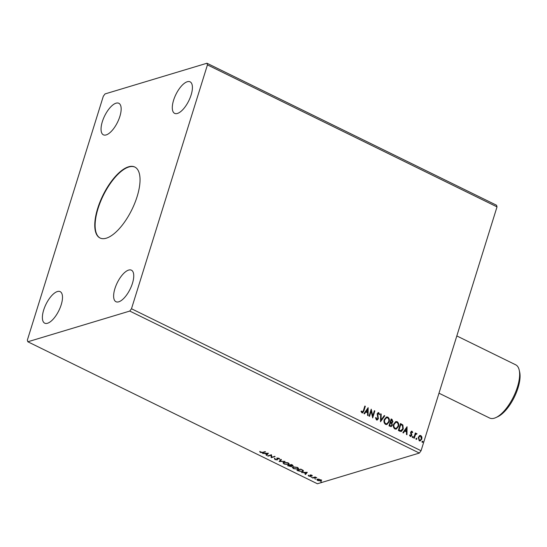 <?xml version="1.0" encoding="UTF-8"?>
<svg xmlns="http://www.w3.org/2000/svg" width="547" height="547" viewBox="0 0 547 547"><rect width="100%" height="100%" fill="white"/><g stroke="black" fill="none" stroke-linecap="round" stroke-linejoin="round"><path stroke-width="0.82" d="M106.282 238.191A39.507 16.15 -63.9 0 0 134.801 203.094A39.507 16.15 -63.9 0 0 134.794 167.026A39.507 16.15 -63.9 0 0 128.511 166.814A39.507 16.15 -63.9 0 0 99.998 201.911A39.507 16.15 -63.9 0 0 100.005 237.979A39.507 16.15 -63.9 0 0 106.282 238.191M134.972 167.122A39.507 16.15 -63.9 0 0 128.873 166.992A39.507 16.15 -63.9 0 0 100.443 201.864A39.507 16.15 -63.9 0 0 100.183 238.061M47.5 323.27A17.559 7.179 -63.9 0 0 60.17 307.674A17.559 7.179 -63.9 0 0 60.17 291.64A17.559 7.179 -63.9 0 0 57.38 291.551A17.559 7.179 -63.9 0 0 44.704 307.147A17.559 7.179 -63.9 0 0 44.71 323.174A17.559 7.179 -63.9 0 0 47.5 323.27M177.413 113.455A17.559 7.179 -63.9 0 0 190.089 97.858A17.559 7.179 -63.9 0 0 190.089 81.831A17.559 7.179 -63.9 0 0 187.3 81.735A17.559 7.179 -63.9 0 0 174.623 97.332A17.559 7.179 -63.9 0 0 174.623 113.359A17.559 7.179 -63.9 0 0 177.413 113.455M106.166 134.918A17.559 7.179 -63.9 0 0 118.836 119.321A17.559 7.179 -63.9 0 0 118.836 103.287A17.559 7.179 -63.9 0 0 116.046 103.192A17.559 7.179 -63.9 0 0 103.369 118.788A17.559 7.179 -63.9 0 0 103.376 134.822A17.559 7.179 -63.9 0 0 106.166 134.918M118.747 301.814A17.559 7.179 -63.9 0 0 131.424 286.211A17.559 7.179 -63.9 0 0 131.424 270.184A17.559 7.179 -63.9 0 0 128.634 270.088A17.559 7.179 -63.9 0 0 115.957 285.684A17.559 7.179 -63.9 0 0 115.957 301.718A17.559 7.179 -63.9 0 0 118.747 301.814M369.54 416.342L369.054 416.11L371.215 409.17L372.753 415.884L374.36 410.708L374.845 410.947L372.685 417.887L371.146 411.18L369.54 416.342M380.514 421.723L380.657 413.799L381.184 414.058L381.074 420.069L384.247 415.556L384.773 415.816L380.514 421.723M388.985 425.881L391.153 418.94L392.042 419.378L392.958 421.812L391.905 422.995L392.343 425.258L391.187 426.605L388.985 425.881M399.816 431.193L398.353 430.475L400.513 423.535L402.886 424.985L403.276 428.992L401.354 431.446L399.816 431.193M419.296 435.761L420.862 435.562L421.908 437.039L421.812 439.07L420.24 440.916L419.228 440.814L418.264 437.333L419.857 435.467M416.424 434.106L415.399 434.858L414.25 438.27L413.764 438.031L415.344 432.957L415.829 433.197L415.597 433.942L416.698 433.525L417.012 433.874L416.014 434.133M416.233 433.491L417.012 433.874M411.358 431.214L412.014 431.227L412.725 432.403L412.308 432.704L411.85 431.863L411.173 432.315L411.775 435.467L410.298 436.431L409.512 435.255L409.935 434.927L410.565 435.877L411.282 435.255L410.592 432.964L410.681 432.103L412.014 431.227L411.467 431.173M411.85 431.863L410.954 432.383L411.146 432.834M410.893 436.492L410.298 436.431M361.211 411.098L362.176 412.117L363.399 410.66L364.842 406.038L365.321 406.277L363.864 410.961L362.647 412.91L361.957 412.835L361.013 411.447L361.43 411.036L362.422 412.164M421.06 450.749L497.018 206.882L496.539 205.228L206.964 63.233L105.024 93.934L103.308 96.251L27.35 340.118L27.829 341.772L129.776 311.065L419.344 453.066L421.06 450.749L131.485 308.754L207.443 64.888L497.018 206.882M407.05 426.742L406.989 434.708L406.462 434.448L406.503 431.904L404.739 431.043L403.399 432.951L402.872 432.691L407.05 426.742M412.383 436.793L412.964 436.41L413.19 437.183L412.609 437.566L412.383 436.793L412.964 436.41L413.19 437.183L412.609 437.566M422.147 441.579L422.735 441.197L422.954 441.976L422.373 442.352L422.147 441.579L422.735 441.197L422.954 441.976L422.373 442.352M416.096 438.612L416.677 438.229L416.903 439.009L416.322 439.385L416.458 438.297L416.903 439.009L416.322 439.385M393.608 424.185L395.802 421.573L397.149 421.675C398.681 422.92 399.119 424.54 398.462 426.523L396.26 429.115L394.913 428.992C393.409 427.754 392.972 426.147 393.608 424.185M384.247 419.59L386.442 416.985L387.782 417.087C389.32 418.332 389.758 419.946 389.102 421.935L386.9 424.527L385.553 424.404C384.042 423.159 383.611 421.559 384.247 419.59M375.81 417.641L376.432 419.282L377.902 418.476L377.143 413.737L378.77 412.67L379.618 414.441L379.112 414.681L378.545 413.375L377.635 413.942L378.38 418.722L377.225 420.021L376.466 419.946L375.522 417.737L376.028 417.58L377.095 419.289M378.093 412.609L378.77 412.67L379.618 414.441M378.545 413.375L378.045 413.382M368.152 407.665L368.083 415.631L367.557 415.371L367.605 412.835L365.834 411.966L364.493 413.874L363.967 413.614L368.152 407.665M314.792 478.803L315.598 479.199L314.976 478.782M311.079 476.984L311.886 477.381L311.264 476.957M307.305 472.307L305.561 474.495L305.035 474.235L305.623 473.545L303.852 472.676L301.445 472.471L307.305 472.307M293.021 466.837L297.445 467.398L298.607 468.69L297.883 469.203L293.445 468.629L292.31 467.343L293.021 466.837M268.399 453.231L266.662 455.419L266.136 455.159L266.717 454.468L264.953 453.607L262.546 453.401L268.399 453.231M275.011 458.769L275.36 459.446L276.891 459.685L277.049 458.106L279.066 458.386L279.633 459.179L277.548 458.338L277.37 459.924L275.004 459.583L274.423 458.639L274.97 458.871L275.093 458.475M276.891 459.685L277.233 459.097L276.837 458.003M277.644 458.037L277.343 458.625M277.561 459.036L277.37 459.924L277.493 459.528L277.055 459.596M283.661 462.242L288.084 462.803L289.24 464.095L288.515 464.615L284.084 464.041L282.949 462.755L283.661 462.242M320.843 481.77L321.657 482.167L321.027 481.75M27.829 341.772L317.404 483.767L419.344 453.066M287.565 465.668L291.401 464.512L292.795 465.948L291.387 465.9L291.401 466.687L287.565 465.668M293.137 465.695L292.481 465.613M291.448 465.709L291.401 466.687L291.524 466.29L291.086 466.359M279.093 461.511L280.912 459.364L281.438 459.624L280.057 461.251L285.028 461.388L279.093 461.511M262.539 452.376L265.575 451.849L262.984 452.629L260.488 452.472L259.743 451.754L262.539 452.376M268.119 456.13L267.633 455.89L271.469 454.735L271.756 457.142L275.1 456.519L271.264 457.675L270.97 455.268L268.119 456.13L268.208 455.719M298.388 470.974L296.932 470.256L300.768 469.1L303.079 470.345L303.448 471.056L302.676 471.596L298.477 470.707M311.838 475.309L312.378 475.89L310.682 475.316L310.682 476.403L308.85 476.143L308.234 475.541L310.183 476.17L310.183 475.083L311.838 475.309M310.771 475.028L310.546 475.446M310.183 476.17L310.464 475.637L310.231 475.295L310.108 475.692M312.344 477.818L315.147 476.97L316.795 477.818L312.344 477.818M318.915 479.151L321.527 480.43L321 480.957L317.786 480.526C316.754 479.883 316.645 479.452 317.451 479.22L318.915 479.151M321.527 480.43L321 480.957L321.123 480.56L320.713 480.642M316.945 479.582L317.451 479.22M129.776 311.065L131.485 308.754M207.443 64.888L206.964 63.233M290.307 465.114L288.447 465.784L290.915 466.447L290.84 465.866L289.869 465.353L288.447 465.784M291.038 466.051L290.963 465.47M292.426 465.312L292.119 464.718L292.426 465.312M291.435 464.526L290.266 465.237L292.303 465.709L291.496 464.868L290.266 465.237M292.077 464.841L292.303 465.709M289.992 464.957L289.869 465.353M290.936 465.552L290.915 466.447M289.254 463.89L288.515 464.615M288.645 464.218L288.207 464.314M283.681 463.343L283.059 462.571M284.084 462.147L283.572 462.892L284.461 463.911L288.037 464.376L288.618 463.959L287.708 462.933L284.146 462.482L283.572 462.892M288.618 463.959L288.604 463.097M284.255 462.126L284.146 462.482M281.288 459.548L280.057 461.251M280.098 461.135L279.401 461.155M275.127 459.186L274.546 458.242M279.551 458.742L279.018 459.063M279.141 458.666L278.792 458.106M265.124 451.624L262.567 452.369M260.618 452.075L259.866 451.357M268.303 453.237L266.662 455.419M266.786 455.022L266.41 454.837M266.909 454.249L267.517 453.531L265.555 453.586L266.909 454.249M274.649 456.294L271.264 457.675M271.387 457.278L271.155 457.62M271.278 457.224L270.97 455.268M271.093 454.872L268.242 455.733M298.621 468.478L297.883 469.203M298.006 468.806L297.568 468.909M293.042 467.931L292.419 467.159M293.452 466.741L292.932 467.48L293.828 468.505L297.397 468.97L297.978 468.547L297.069 467.528L293.507 467.07L292.932 467.48M297.978 468.547L297.965 467.692M293.616 466.714L293.507 467.07M297.848 470.249L297.506 470.085M303.455 470.851L302.676 471.596M302.799 471.199L302.354 471.302M300.939 469.189L297.807 470.379L299.722 471.24L302.19 471.357L302.833 470.174M300.795 469.114L297.807 470.379M302.559 470.01L300.857 469.456M302.806 470.94L302.457 470.331M307.202 472.314L305.561 474.495M305.691 474.099L305.308 473.914M305.807 473.326L306.416 472.608L304.453 472.663L305.807 473.326M312.057 475.439L311.852 475.822M311.975 475.425L311.653 475.035M310.805 474.919L310.559 475.391M311.079 475.794L310.682 476.403M310.805 476.006L310.334 476.061L310.464 475.637M308.973 475.746L308.358 475.145M310.231 475.295L310.033 474.892M315.291 477.1L314.805 477.517M314.928 477.121L312.829 478.057M321.65 480.034L321.123 480.56M317.533 479.917L317.069 479.404M317.869 479.131L317.527 479.753L317.93 479.452L318.128 480.416L320.515 480.724L321.027 479.842M320.515 480.724L320.337 479.753L317.93 479.452L318.039 479.117M364.794 406.189L365.321 406.277M365.102 406.346L362.538 412.937M361.95 412.185L362.312 412.212M406.906 426.94L406.77 434.598M403.269 432.882L404.739 431.043M406.565 428.431L404.944 430.496L406.517 431.098L406.565 428.431L405.163 430.427L406.517 431.098M411.795 431.289L412.725 432.403M411.631 431.932L410.954 432.383L411.631 431.932M410.927 432.903L411.857 434.605M411.638 434.674L411.775 435.467M411.556 435.535L410.783 436.513M409.717 434.988L410.216 435.85L411.064 435.323M412.164 436.855L412.746 436.479M412.971 437.251L412.39 437.634M415.296 433.108L415.829 433.197M415.611 433.265L415.597 433.942M416.123 433.532L416.479 433.586M416.205 434.174L415.399 434.858M415.18 434.927L414.079 438.181M421.928 441.648L422.516 441.265M422.735 442.038L422.154 442.42M419.747 435.508L420.862 435.562M420.643 435.631L421.908 437.039M421.689 437.101L421.812 439.07M421.593 439.138L420.13 440.944M419.864 436.164L418.523 437.641L419.2 440.253L420.041 440.28M421.327 438.838L420.664 436.185L419.973 436.123L418.749 437.573L419.419 440.191L420.158 440.253L421.327 438.838M415.877 438.673L416.458 438.297M416.684 439.07L416.103 439.453M400.466 423.686L402.886 424.985M402.667 425.053L403.276 428.992M403.057 429.053L401.238 431.474M400.705 430.776L402.79 428.752L402.428 425.518L400.773 424.486L398.838 430.065L401.19 430.687M400.773 424.486L399.057 429.997L401.074 430.728M395.693 421.607L397.149 421.675M396.931 421.744C398.462 422.988 398.9 424.602 398.243 426.592L398.462 426.523M398.243 426.592L396.151 429.142M395.754 422.359L393.874 424.486C393.361 426.051 393.703 427.337 394.9 428.335L396.131 428.39M397.977 426.284C398.496 424.711 398.154 423.412 396.944 422.4L395.864 422.325L394.093 424.417C393.58 425.983 393.922 427.269 395.119 428.274L396.24 428.363L397.977 426.284M391.105 419.091L391.823 419.446L392.958 421.812M392.732 421.874L391.905 422.995M391.686 423.063L392.343 425.258M392.124 425.327L391.078 426.633M390.032 425.744L391.132 425.86L391.864 425.019L391.488 423.405L390.496 422.831L389.478 425.47L391.023 425.887M390.749 422.305L391.782 422.407L392.466 421.587L391.413 419.891L390.503 422.181L391.673 422.428M390.503 422.181L390.968 422.236M391.413 419.891L390.722 422.113M389.478 425.47L390.25 425.682M390.496 422.831L389.696 425.409M386.332 417.019L387.782 417.087M387.563 417.156C389.102 418.4 389.539 420.014 388.883 422.004L389.102 421.935M388.883 422.004L386.791 424.554M386.394 417.771L384.514 419.891C384.001 421.463 384.343 422.749 385.539 423.747L386.77 423.802M388.616 421.696C389.136 420.117 388.794 418.824 387.584 417.812L386.503 417.73L384.732 419.829C384.22 421.395 384.562 422.681 385.758 423.679L386.879 423.775L388.616 421.696M380.657 413.97L381.184 414.058M380.965 414.12L381.074 420.069M384.158 415.686L384.773 415.816M384.555 415.884L380.514 421.634M376.432 419.282L376.986 419.33M377.984 412.65L378.551 412.732M378.326 413.443L377.635 413.942M377.416 414.011L377.649 414.982M377.43 415.05L378.032 415.966M377.813 416.035L378.38 418.722M378.162 418.783L377.115 420.048M371.133 409.436L372.753 415.884M374.319 410.859L374.845 410.947M374.627 411.016L372.548 417.696M369.369 416.26L371.146 411.18M368.008 407.864L367.871 415.529M364.37 413.812L365.834 411.966M367.666 409.354L366.046 411.419L367.618 412.021L367.666 409.354L366.264 411.358L367.618 412.021M438.988 393.197L489.606 418.024A29.634 12.116 -63.9 0 0 494.317 418.181A29.634 12.116 -63.9 0 0 495.862 417.593A29.634 12.116 -63.9 0 0 513.53 396.753A29.634 12.116 -63.9 0 0 519.192 370.018A29.634 12.116 -63.9 0 0 515.705 364.815L456.82 335.94M519.192 370.018L519.65 371.994A27.876 11.398 116.1 0 1 514.324 397.143A27.876 11.398 116.1 0 1 497.702 416.746L495.862 417.593M290.238 465.08L290.115 465.476M277.042 458.516L276.919 458.912M263.107 452.232L262.984 452.629M313.896 477.374L313.773 477.77M292.515 465.565L292.638 465.169M291.141 466.283L291.264 465.887M277.103 459.501L277.226 459.104M277.343 458.489L277.466 458.092M310.552 475.418L310.675 475.022"/></g></svg>

